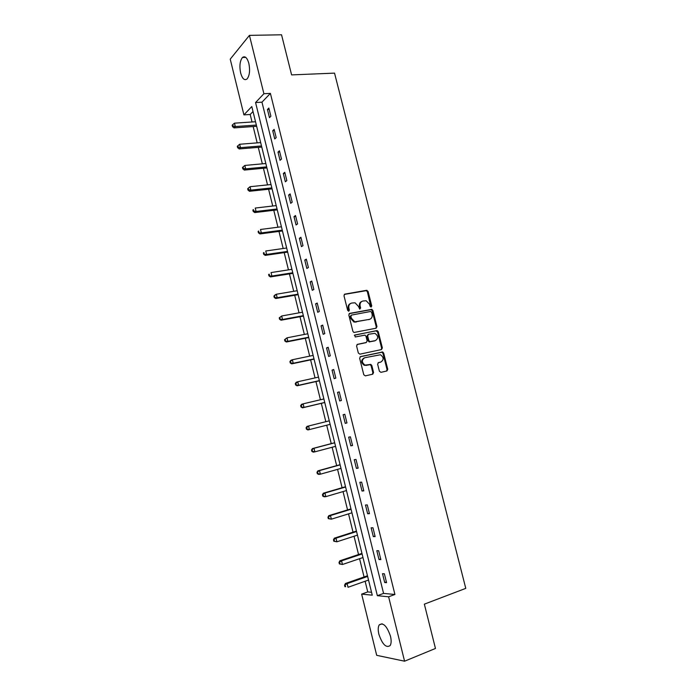 <?xml version="1.0" encoding="UTF-8"?>
<svg xmlns="http://www.w3.org/2000/svg" width="696" height="696" viewBox="0 0 696 696"><rect width="100%" height="100%" fill="white"/><g stroke="black" fill="none" stroke-linecap="round" stroke-linejoin="round"><path stroke-width="1.04" d="M371.151 307.049L371.742 305.935L368.088 291.467L366.557 290.319L344.859 294.121L343.981 295.713L347.661 310.399L348.757 311.208L349.366 310.085L348.896 308.18C348.461 305.457 349.392 303.752 351.68 303.056L355.03 302.786L358.475 306.423L359.693 309.102L360.632 307.997L360.154 306.11C359.719 303.404 360.632 301.707 362.894 301.02L366.166 300.742L369.602 304.37L370.081 306.249L371.151 307.049M370.916 307.049L367.392 291.798L366.296 290.658L344.268 294.434M348.548 311.225L348.217 308.493L348.896 308.18M359.806 309.12L359.467 306.423L360.154 306.11M378.868 634.239C377.902 630.028 378.015 626.913 379.224 624.886C383.174 622.224 386.924 626 390.482 636.222C391.457 640.433 391.343 643.548 390.151 645.575C386.123 648.202 382.365 644.426 378.868 634.239M240.651 73.028C239.293 66.068 239.894 60.883 242.452 57.49C245.009 55.663 247.15 57.638 248.855 63.414C250.203 70.4 249.612 75.586 247.08 78.953C244.487 80.797 242.339 78.822 240.651 73.028M379.39 371.22L380.93 372.334L386.933 370.968L387.759 369.315L383.653 353.072L382.687 351.985L360.519 356.596L359.649 358.257L363.782 374.752L365.348 375.875L372.725 374.196L373.578 372.534L371.812 365.513L370.864 364.426L364.974 365.095C361.581 362.425 361.502 359.98 364.739 357.744L380.477 354.751C383.896 357.353 384.009 359.78 380.825 362.05L378.476 362.572L377.632 364.217L379.39 371.22M249.429 35.365L281.549 34.8L291.607 74.898L334.541 73.123L465.772 588.364L424.351 604.154L435.461 648.463L404.576 661.2L376.693 655.327L361.65 594.123L372.256 595.176L251.787 106.549L243.922 114.875L230.228 59.151L249.429 35.365L263.897 93.725L255.562 102.547L377.354 595.68L388.612 596.794L404.576 661.2M270.396 93.386L261.966 102.181L383.574 593.41L394.919 594.48L270.396 93.386L263.897 93.725M394.919 594.48L388.612 596.794M376.127 328.207L376.962 326.598L372.891 310.468L371.829 309.346L349.688 313.391L348.818 315.01L352.915 331.374L353.933 332.497L376.127 328.207M378.259 331.731L382.356 347.922L381.521 349.549L359.91 354.16L358.344 353.029L356.578 345.99L357.448 344.337L366.287 342.51L367.14 340.875L365.974 336.246L364.965 335.133L355.212 336.977L354.725 335.028L377.249 330.626L378.259 331.731L377.554 332.009L381.634 348.174L382.356 347.922M267.438 109.481L269.465 117.65L270.883 116.241L268.847 108.045L267.438 109.481L269.178 109.376M272.71 130.744L274.746 138.948L276.181 137.608L274.137 129.386L272.71 130.744L274.45 130.613M278 152.093L280.044 160.324L281.497 159.053L279.453 150.797L278 152.093L279.74 151.946M283.315 173.522L285.36 181.786L286.839 180.586L284.786 172.295L283.315 173.522L285.047 173.347M288.649 195.028L290.702 203.328L292.198 202.197L290.136 193.871L288.649 195.028L290.38 194.837M293.999 216.621L296.061 224.947L297.584 223.886L295.513 215.534L293.999 216.621L295.722 216.404M299.367 238.293L301.446 246.654L302.986 245.671L300.907 237.284L299.367 238.293L301.098 238.058M304.761 260.052L306.84 268.447L308.406 267.525L306.318 259.112L304.761 260.052L306.484 259.791M310.181 281.897L312.269 290.319L313.853 289.475L311.756 281.027L310.181 281.897L311.904 281.61M315.61 303.821L317.707 312.278L319.316 311.504L317.211 303.021L315.61 303.821L317.332 303.517M321.065 325.832L323.17 334.324L324.797 333.619L322.692 325.102L321.065 325.832L322.787 325.502M326.546 347.93L328.66 356.448L330.304 355.821L328.19 347.269L326.546 347.93L328.26 347.574M332.044 370.107L334.167 378.668L335.837 378.111L333.706 369.524L332.044 370.107L333.758 369.733M337.56 392.379L339.691 400.966L341.388 400.487L339.248 391.865L337.56 392.379L339.274 391.978M343.102 414.729L345.242 423.351L346.956 422.95L344.807 414.294L343.102 414.729L344.816 414.303M348.67 437.175L350.81 445.823L352.55 445.501L350.392 436.818L348.67 437.175M354.255 459.699L356.404 468.391L358.162 468.138L356.004 459.421L354.255 459.699M359.858 482.319L362.024 491.037L363.799 490.863L361.633 482.111L359.858 482.319M365.487 505.026L367.662 513.779L369.463 513.683L367.279 504.896L365.487 505.026M371.133 527.82L373.317 536.607L375.144 536.59L372.96 527.768L371.133 527.82M376.806 550.701L378.998 559.523L380.851 559.584L378.65 550.727L376.806 550.701M382.504 573.678L384.705 582.535L386.576 582.674L384.366 573.782L382.504 573.678M253.013 111.525L250.186 114.483L252.03 121.983M253.161 126.55L257.181 142.871M258.286 147.369L262.34 163.838M263.427 168.267L267.525 184.884M268.595 189.242L272.728 206.016M273.78 210.288L277.948 227.218M278.983 231.42L283.185 248.498M284.203 252.631L288.449 269.865M289.449 273.92L293.729 291.311M294.704 295.287L299.028 312.835M299.985 316.741L304.352 334.445M305.292 338.265L309.685 356.135M310.607 359.875L315.053 377.902M315.949 381.573L320.43 399.756M321.317 403.349L325.832 421.698M326.702 425.221L331.235 443.622M332.123 447.258L336.655 465.633M337.569 469.374L342.093 487.731M343.041 491.576L347.556 509.907M348.531 513.865L353.037 532.17M354.038 536.242L358.536 554.521M359.571 558.705L364.06 576.958M365.122 581.256L367.749 591.922L371.542 592.279M367.749 591.922L361.65 594.123M250.186 114.483L243.922 114.875M261.966 102.181L255.562 102.547M383.574 593.41L377.354 595.68M345.242 423.351L346.947 422.916M350.81 445.823L352.515 445.37M356.404 468.391L358.109 467.903M362.024 491.037L363.721 490.532M367.662 513.779L369.358 513.248M373.317 536.607L375.014 536.05M378.998 559.523L380.686 558.949M384.705 582.535L386.393 581.926M361.763 301.455C359.797 302.308 359.032 303.969 359.467 306.423M350.514 303.5C348.548 304.378 347.782 306.04 348.217 308.493M375.892 328.251L376.258 326.885L372.186 310.781L371.133 309.659L349.148 313.67M371.603 312.286L370.533 311.486L351.515 315.079L350.906 316.21L351.41 318.211L354.734 321.822L369.402 319.386C371.647 318.672 372.551 316.967 372.108 314.27L371.603 312.286M351.202 315.218L350.219 316.506L350.906 316.21M369.698 319.307L354.046 322.118L350.723 318.516L350.219 316.506M381.217 349.61L381.634 348.174M356.987 344.555L365.896 342.658M354.334 335.246L376.727 330.6M375.353 340.631C378.58 338.343 378.433 335.916 374.909 333.34L368.515 334.28L367.662 335.907L368.819 340.527L369.82 341.632L375.405 340.622M368.175 334.419L366.957 336.177L367.662 335.907M374.648 340.901L369.115 341.901L368.114 340.796L366.957 336.177M377.554 332.009L376.023 330.878M380.651 362.111L378.102 362.738M364.034 357.996C360.798 360.224 360.876 362.668 364.269 365.33L366.609 365.2M372.351 374.283L372.865 372.76L371.107 365.748L370.15 364.66L365.905 365.435M386.532 371.055L387.037 369.55L382.939 353.324L381.965 352.237L360.102 356.787M255.536 121.748L234.482 123.166L235.309 126.541L234.021 127.89L256.659 126.307M232.995 126.054L232.664 124.697L232.151 125.245L232.481 126.594L232.995 126.054L235.309 126.541L256.354 125.08M232.664 124.697L234.482 123.166M234.021 127.89L232.481 126.594M260.669 142.593L239.65 144.263L240.477 147.656L239.172 148.944L261.783 147.082M238.154 147.161L237.823 145.812L237.301 146.325L237.632 147.683L238.154 147.161L240.477 147.656L261.496 145.942M237.823 145.812L239.65 144.263M239.172 148.944L237.632 147.683M265.829 163.516L244.827 165.448L245.662 168.85L244.34 170.068L266.925 167.936M243.33 168.354L243 166.996L242.478 167.484L242.808 168.841L243.33 168.354L245.662 168.85L266.664 166.883M243 166.996L244.827 165.448M244.34 170.068L242.808 168.841M271.014 184.527L250.029 186.711L250.865 190.13L249.525 191.278L272.084 188.868M248.533 189.625L248.202 188.259L247.663 188.729L248.002 190.086L248.533 189.625L250.865 190.13L271.84 187.894M248.202 188.259L250.029 186.711M249.525 191.278L248.002 190.086M276.208 205.607L255.249 208.052L256.093 211.48L254.727 212.567L277.26 209.879M253.753 210.984L253.422 209.609L252.874 210.044L253.214 211.419L253.753 210.984L256.093 211.48L277.043 208.991M252.874 210.044L253.422 209.609M254.727 212.567L253.214 211.419M281.428 226.765L260.495 229.48L261.339 232.916L259.956 233.934L282.463 230.959M258.99 232.412L258.66 231.037L258.103 231.446L258.442 232.821L261.339 232.916L282.263 230.167M258.103 231.446L258.66 231.037M259.956 233.934L258.442 232.821M286.665 248.011L265.75 250.986L266.603 254.44L265.193 255.38L287.683 252.126M264.254 253.927L263.915 252.544L263.358 252.926L263.697 254.31L266.603 254.44L287.5 251.421M263.358 252.926L263.915 252.544M265.193 255.38L263.697 254.31M291.92 269.326L271.04 272.571L271.884 276.034L270.466 276.912L292.92 273.371M269.535 275.52L269.195 274.137L268.63 274.494L268.96 275.877L271.884 276.034L292.764 272.754M268.63 274.494L269.195 274.137M270.466 276.912L268.96 275.877M297.192 290.728L276.338 294.243L277.191 297.723L275.746 298.523L298.175 294.695M274.833 297.201L274.494 295.809L273.92 296.139L274.259 297.523L277.191 297.723L298.045 294.164M273.92 296.139L274.894 295.06L276.338 294.243L274.494 295.809M275.746 298.523L274.259 297.523M302.49 312.208L281.663 315.993L282.515 319.481L281.053 320.221L303.447 316.097M280.149 318.959L279.809 317.567L279.226 317.863L279.566 319.255L282.515 319.481L303.343 315.653M279.226 317.863L281.663 315.993L279.809 317.567M281.053 320.221L279.566 319.255M307.806 333.767L287.004 337.821L287.857 341.336L286.378 341.997L308.746 337.586M285.49 340.805L285.151 339.404L284.56 339.674L284.899 341.075L287.857 341.336L308.659 337.229M284.56 339.674L287.004 337.821L285.151 339.404M286.378 341.997L284.899 341.075M313.148 355.412L292.363 359.745L293.225 363.26L291.72 363.86L314.061 359.153M290.85 362.738L290.51 361.328L289.91 361.572L290.249 362.973L293.225 363.26L314 358.892M289.91 361.572L290.858 360.345L292.363 359.745L290.51 361.328M291.72 363.86L290.249 362.973M318.498 377.136L297.749 381.747L298.61 385.28L297.088 385.801L319.403 380.799M296.235 384.749L295.887 383.331L295.278 383.548L295.626 384.958L298.61 385.28L319.36 380.625M295.278 383.548L296.226 382.278L297.749 381.747L295.887 383.331M297.088 385.801L295.626 384.958M323.875 398.947L303.151 403.837L304.013 407.377L302.473 407.83L324.762 402.523M301.629 406.847L301.29 405.429L300.672 405.611L301.02 407.03L304.013 407.377L324.745 402.453M300.672 405.611L301.603 404.298L303.151 403.837L301.29 405.429M302.473 407.83L301.02 407.03M306.71 427.605L306.083 427.753L306.431 429.18L307.058 429.032L306.71 427.605L308.572 426.004L329.278 420.836L307.006 426.396L308.572 426.004L309.442 429.562L330.139 424.351M307.058 429.032L309.442 429.562L307.876 429.945L306.431 429.18M306.083 427.753L307.006 426.396M334.672 442.717L312.434 448.581L314.018 448.259L314.897 451.834L335.559 446.345M334.689 442.813L314.018 448.259L311.521 449.99L311.869 451.417L312.495 451.295L312.147 449.868M312.495 451.295L314.897 451.834L313.304 452.139L311.869 451.417M311.521 449.99L312.434 448.581M340.083 464.684L317.881 470.844L319.481 470.609L320.36 474.193L341.005 468.417M340.135 464.867L319.481 470.609L316.967 472.306L317.324 473.741L317.968 473.645L317.611 472.21M317.968 473.645L320.36 474.193L318.751 474.42L317.324 473.741M316.967 472.306L317.881 470.844M345.52 486.73L323.344 493.203L324.971 493.038L325.85 496.639L346.469 490.567M345.59 487.017L324.971 493.038L322.448 494.717L322.796 496.152L323.449 496.091L323.101 494.647M323.449 496.091L325.85 496.639L324.223 496.796L322.796 496.152M322.448 494.717L323.344 493.203M350.975 508.863L328.834 515.64L330.478 515.553L331.366 519.173L351.95 512.813M351.071 509.246L330.478 515.553L327.947 517.206L328.295 518.65L328.956 518.616L328.599 517.172M328.956 518.616L331.366 519.173L328.295 518.65M327.947 517.206L328.834 515.64M356.456 531.074L334.341 538.173L336.011 538.156L336.899 541.793L357.457 535.137M356.57 531.553L336.011 538.156L333.462 539.783L333.819 541.236L334.48 541.236L334.132 539.783M334.48 541.236L336.899 541.793L333.819 541.236M333.462 539.783L334.341 538.173M361.955 553.381L339.865 560.793L341.562 560.854L342.458 564.5L362.981 557.548M362.094 553.955L341.562 560.854L339.004 562.455L339.361 563.908L340.031 563.934L339.674 562.481M340.031 563.934L342.458 564.5L339.361 563.908M339.004 562.455L339.865 560.793M367.471 575.766L345.425 583.492L347.139 583.631L348.035 587.293L368.532 580.055M367.636 576.445L347.139 583.631L344.564 585.206L344.92 586.667L345.608 586.728L345.251 585.266M345.608 586.728L344.92 586.667M344.564 585.206L345.425 583.492M371.038 306.249L371.742 305.935M348.687 310.399L349.366 310.085M359.945 308.311L360.632 307.997M344.32 294.382L344.859 294.121M365.861 290.65L366.557 290.319M367.392 291.798L368.088 291.467M349.235 313.6L349.688 313.391M370.655 309.642L371.36 309.329M372.186 310.781L372.891 310.468M376.258 326.885L376.962 326.598M350.723 318.516L351.41 318.211M355.717 322.187L356.413 321.9M368.697 319.681L369.402 319.386M365.583 342.771L366.287 342.51M368.114 340.796L368.819 340.527M369.663 341.927L370.368 341.666M380.103 362.294L380.825 362.05M369.55 364.626L370.263 364.391M371.107 365.748L371.812 365.513M372.865 372.76L373.578 372.534M381.408 352.202L382.121 351.95M382.939 353.324L383.653 353.072M387.037 369.55L387.759 369.315M379.224 624.886L382.121 623.773M242.452 57.49L245.766 57.385M366.296 290.658L366.992 290.328M371.133 309.659L371.829 309.346M354.046 322.118L354.734 321.822M369.115 341.901L369.82 341.632M376.536 330.905L377.249 330.626M364.269 365.33L364.974 365.095M370.15 364.66L370.864 364.426M381.965 352.237L382.687 351.985"/></g></svg>
